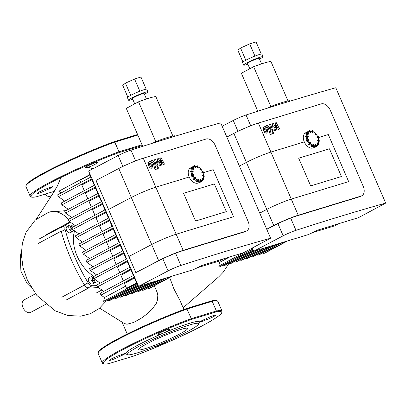 <?xml version="1.0" encoding="UTF-8"?>
<svg xmlns="http://www.w3.org/2000/svg" width="406" height="406" viewBox="0 0 406 406"><rect width="100%" height="100%" fill="white"/><g stroke="black" fill="none" stroke-linecap="round" stroke-linejoin="round"><path stroke-width="0.61" d="M199.62 182.243L198.488 182.852A8.465 5.491 -118.2 0 1 197.727 183.152A8.465 5.491 -118.2 0 1 189.369 177.417A8.465 5.491 -118.2 0 1 190.5 167.927L193.337 166.404A8.465 5.491 61.8 0 0 192.165 167.399M197.494 167.932L197.478 167.663L198.047 167.81L197.758 168.033L197.362 167.724L197.098 166.232L194.941 165.937M199.889 169.541L200.183 169.302L200.239 169.723L199.833 169.307L200.295 168.312L197.641 166.445M203.776 175.783L202.985 172.428L202.041 172.687L201.721 172.235L202.071 172.078L201.752 172.048M203.37 178.894L203.797 176.417L202.635 175.554L204.061 176.006L202.624 175.24L204.051 175.691A0.705 0.325 -1.8 0 1 204.284 175.92A0.705 0.325 -1.8 0 1 204.203 176.082M202.655 175.823L202.63 175.199M202.761 179.97L202.772 179.224L202.031 178.077L203.304 179.239L202.152 177.853L203.426 179.021A0.705 0.497 29.1 0 1 203.492 179.716M201.965 178.371L202.112 177.879M200.128 182.319L200.945 181.827L199.65 182.309L200.457 181.66L200.65 180.761L200.194 179.452L200.777 179.406L201.361 180.863A0.705 0.533 73 0 1 201.168 181.761L201.198 181.746M197.011 182.116L196.626 182.081L197.555 181.299L196.626 182.081L196.484 181.71L197.316 181.264L197.9 179.132L197.895 180.645L198.098 179.224L198.417 179.381L198.417 180.736M198.092 179.173L198.407 180.731A0.705 0.426 111.4 0 1 197.955 181.614L198.077 181.523M198.118 181.482A0.528 0.32 -68.6 0 0 198.417 180.848L198.143 180.629A0.705 0.426 -68.6 0 1 197.692 181.507L196.773 182.137M194.738 179.406L193.703 179.975L193.342 179.675L194.352 178.873L193.342 179.675L193.347 179.33L195.484 177.331L194.89 178.356L195.672 177.427L195.941 177.823L195.403 178.757M195.854 177.62L194.784 179.396L195.393 178.807L195.124 178.417L194.408 179.107L194.636 179.35L193.571 179.924L193.332 179.68M193.875 175.174L192.287 175.717M192.018 170.921L193.149 171.332L193.22 171.748M189.967 171.702L191.033 170.982M191.921 171.505L193.215 171.743L193.058 172.027L192.074 171.672L189.932 171.961L192.038 171.281A0.705 0.325 178.2 0 0 191.038 171.332L191.175 171.54M193.774 168.789L193.748 169.155M193.621 169.287L191.662 168.206L190.835 168.647L191.779 167.952A0.528 0.37 29.1 0 1 192.48 168.13L192.662 167.957A0.705 0.497 -150.9 0 0 191.723 167.719L191.779 167.952M195.433 167.769L195.007 167.724L194.52 166.602L193.769 166.211A8.465 5.491 61.8 0 0 193.337 166.404L193.819 166.186M270.604 238.205L243.392 252.776L203.548 264.93A3.527 0.34 156.6 0 0 198.97 266.869L196.605 268.138A3.527 0.34 -23.4 0 1 192.023 270.081L138.553 286.392L168.079 270.903A10.581 1.025 -23.4 0 1 180.873 265.453A832.148 80.692 -23.4 0 1 270.604 238.205L220.686 122.861A832.148 80.692 156.6 0 0 130.96 150.108A10.581 1.025 156.6 0 0 118.161 155.554L122.876 166.45M138.553 286.392L88.64 171.043L118.161 155.554M89.706 174.697L58.799 191.241L61.189 192.926M89.929 174.017L89.508 174.245L90.746 177.102L57.616 194.839L58.408 196.661L64.737 201.127M91.847 179.65L81.845 185.009L84.291 190.663M100.998 295.081L104.459 297.522L103.672 301.257L136.797 283.52L134.122 277.344L100.998 295.081L100.211 293.259L133.335 275.522L130.575 269.142L97.45 286.88L96.658 285.058L129.788 267.321L127.027 260.941L93.898 278.678L93.111 276.856L126.236 259.119L123.475 252.74L90.35 270.477L89.564 268.655L122.688 250.918L119.927 244.539L86.803 262.276L86.011 260.454L119.141 242.717L116.38 236.338L83.25 254.075L82.464 252.253L115.588 234.516L112.827 228.136L79.703 245.874L78.916 244.047L112.041 226.315L109.28 219.935L76.155 237.667L75.364 235.845L108.493 218.108L105.733 211.729L72.603 229.466L71.816 227.644L104.941 209.907L102.18 203.528L69.056 221.265L68.269 219.443L101.393 201.706L98.633 195.327L65.508 213.064L64.716 211.242L97.841 193.505L95.085 187.125L61.956 204.863L61.169 203.041L94.293 185.303L91.533 178.924L58.408 196.661M61.956 204.863L68.284 209.329M95.4 187.851L85.392 193.21L87.838 198.864M65.508 213.064L71.837 217.535M223.95 258.703L219.91 260.87L197.291 267.767M106.047 212.46L96.039 217.814L98.485 223.467M102.495 204.259L92.492 209.613L94.938 215.266M98.947 196.057L88.944 201.412L91.391 207.065M89.822 174.971L79.82 180.325L80.743 182.456M72.603 229.466L78.931 233.937M69.056 221.265L75.384 225.736M109.595 220.661L99.592 226.015L102.038 231.669M76.155 237.667L82.484 242.138M147.561 288.077L148.378 288.651L149.626 288.27L172.454 276.05M171.2 276.43L148.378 288.651M113.142 228.862L103.139 234.216L105.585 239.87M79.703 245.874L86.031 250.34M141.927 289.798L142.739 290.371L143.993 289.991L166.82 277.77M165.567 278.151L142.739 290.371M116.695 237.063L106.687 242.423L109.133 248.071M83.25 254.075L89.584 258.541M136.294 291.518L137.106 292.092L138.36 291.711L161.187 279.485M159.934 279.871L137.106 292.092M120.242 245.265L110.239 250.624L112.685 256.272M86.803 262.276L93.131 266.742M130.661 293.233L131.473 293.807L132.726 293.426L155.549 281.206M154.3 281.586L131.473 293.807M123.789 253.466L113.787 258.825L116.233 264.473M90.35 270.477L96.679 274.943M125.023 294.954L125.84 295.527L127.088 295.147L149.915 282.926M148.667 283.307L125.84 295.527M127.342 261.667L117.334 267.026L119.78 272.68M93.898 278.678L100.231 283.144M119.389 296.674L120.201 297.248L121.455 296.867L144.282 284.642M143.029 285.027L120.201 297.248M136.071 286.443L138.147 285.448M130.889 269.873L120.886 275.227L123.333 280.881M97.45 286.88L103.779 291.351M113.756 298.39L114.568 298.968L115.822 298.583L138.649 286.362M138.461 286.174L114.568 298.968M130.575 288.123L137.69 284.393M108.148 300.13L108.935 300.684L110.188 300.303L138.106 285.352M138.004 285.119L108.935 300.684M137.659 284.327L104.692 301.978L104.063 302.171L103.672 301.257M134.437 278.074L124.434 283.429L126.55 288.316L136.553 282.962M125.627 286.189L104.459 297.522M137.609 284.21L104.063 302.171M246.736 230.862A8.82 5.72 -118.2 0 0 248.107 221.402L215.2 145.363A8.82 5.72 -118.2 0 0 206.182 138.999L143.262 158.193A19.402 1.883 156.6 0 0 118.775 168.5L95.968 180.467L128.875 256.506L151.682 244.539A19.402 1.883 -23.4 0 1 176.168 234.226L233.557 216.723L213.196 169.683L203.112 172.758L213.196 169.683L233.557 216.723L176.168 234.226A19.402 1.883 156.6 0 0 151.682 244.539L128.875 256.506L135.843 272.614L158.65 260.652A19.402 1.883 -23.4 0 1 183.142 250.34L246.061 231.146L244.874 231.775A8.82 5.72 61.8 0 0 245.554 231.496L246.736 230.862A8.82 5.72 -118.2 0 1 246.061 231.146M118.775 168.5L131.321 197.499A19.402 1.883 -23.4 0 1 155.813 187.186L189.181 177.011L155.813 187.186A19.402 1.883 156.6 0 0 131.321 197.499L108.519 209.466L131.321 197.499L158.65 260.652M244.874 231.775L181.959 250.974A17.636 1.71 156.6 0 0 159.695 260.347L135.843 272.614M226.34 211.627L195.57 221.016L183.583 193.307L214.348 183.918L226.34 211.627L195.57 221.016L183.583 193.307L214.348 183.918L226.34 211.627M130.737 95.344L125.454 83.144L122.734 85.336L127.829 97.105M146.196 89.158L140.958 77.054L134.569 79.003L125.454 83.144M139.847 91.208L134.569 79.003M144.414 94.248A10.581 1.025 156.6 0 0 147.972 91.817A10.581 1.025 156.6 0 0 141.943 93.41A10.581 1.025 156.6 0 0 131.62 98.044A10.581 1.025 156.6 0 0 128.55 100.221A10.581 1.025 156.6 0 0 132.757 99.292M146.464 98.988L144.084 93.497A6.349 0.614 156.6 0 0 140.466 94.451A6.349 0.614 156.6 0 0 134.274 97.232A6.349 0.614 156.6 0 0 132.432 98.541L134.731 103.855M147.972 91.817L146.855 89.239A10.581 1.025 156.6 0 0 140.826 90.832A10.581 1.025 156.6 0 0 130.504 95.466A10.581 1.025 156.6 0 0 127.433 97.643L128.55 100.221M155.757 141.592L138.542 101.815L126.286 108.377L142.714 146.333M172.905 136.056L155.808 96.547A34.145 3.309 156.6 0 0 138.542 101.815M155.711 142.222L155.483 141.699A35.906 3.481 156.6 0 1 174.961 135.756L175.153 136.203M155.483 141.699L152.798 143.135M98.196 287.407A140.613 91.238 -118.2 0 1 88.655 287.991A5.293 3.431 -118.2 0 1 84.499 285.058A140.613 91.238 -118.2 0 1 61.184 231.181A5.293 3.431 -118.2 0 1 62.128 226.69A140.613 91.238 -118.2 0 1 68.604 222.666A140.613 91.238 -118.2 0 1 70.01 221.94M205.126 320.197L204.426 320.496A4.938 0.477 -23.4 0 1 200.046 321.872A4.938 0.477 -23.4 0 1 204.731 319.324L205.426 319.03A6.704 0.65 -23.4 0 1 211.886 316.152A6.704 0.65 -23.4 0 1 215.586 315.188A6.704 0.65 -23.4 0 1 211.937 317.426A6.704 0.65 -23.4 0 1 205.126 320.197L204.741 319.319M168.064 329.439L168.419 330.403A4.938 0.477 -23.4 0 1 163.902 332.839A4.938 0.477 -23.4 0 1 159.355 334.285A4.938 0.477 -23.4 0 1 159.35 334.245L159.056 333.417M119.537 356.498A6.704 0.65 -23.4 0 1 113.071 359.376A6.704 0.65 -23.4 0 1 109.376 360.335A6.704 0.65 -23.4 0 1 113.025 358.097A6.704 0.65 -23.4 0 1 119.836 355.326L120.536 355.032A4.938 0.477 -23.4 0 1 124.916 353.651A4.938 0.477 -23.4 0 1 120.232 356.199L119.537 356.498L119.131 355.56M159.375 334.158A6.704 0.65 -23.4 0 1 157.893 334.356A6.704 0.65 -23.4 0 1 163.791 331.098A6.704 0.65 -23.4 0 1 170.195 329.033A6.704 0.65 -23.4 0 1 168.439 330.311M166.81 341.512A6.704 0.65 -23.4 0 1 160.527 344.699A6.704 0.65 -23.4 0 1 154.843 346.546M127.743 354.722L125.901 354.007A40.209 3.898 -23.4 0 1 146.556 340.746A40.209 3.898 -23.4 0 1 189.455 323.318A40.209 3.898 -23.4 0 1 199.361 322.217L198.625 324.049A38.798 3.761 -23.4 0 1 164.531 342.507A38.798 3.761 -23.4 0 1 127.743 354.722A38.798 3.761 -23.4 0 1 147.672 341.933A38.798 3.761 -23.4 0 1 189.064 325.115A38.798 3.761 -23.4 0 1 198.625 324.049M133.807 356.001A0.705 0.365 -110 0 0 133.818 355.996A0.705 0.365 -110 0 0 133.858 355.981L108.762 363.634A0.705 0.65 79.7 0 1 108.61 363.685A0.705 0.705 0 0 0 108.691 363.664A0.705 0.533 73 0 1 108.666 363.669M108.61 363.685C104.865 364.431 102.769 364.212 102.312 363.035A65.254 6.329 -23.4 0 1 130.646 344.765A65.254 6.329 -23.4 0 1 191.14 318.7A0.705 0.365 70 0 1 191.104 319.547L216.2 311.889A0.705 0.65 -100.3 0 0 216.505 310.966A65.254 6.329 -23.4 0 1 222.092 311.204L217.905 301.536A65.254 6.329 -23.4 0 0 212.323 301.298A0.705 0.65 -100.3 0 0 211.556 300.897M98.445 352.18A64.549 6.257 -23.4 0 1 186.364 308.59A0.705 0.365 70 0 1 186.4 308.57A0.705 0.365 70 0 1 186.958 309.037L191.302 318.649A0.705 0.533 73 0 1 191.104 319.547A64.549 6.257 -23.4 0 0 121.973 350.119A64.549 6.257 -23.4 0 0 108.762 363.634A0.705 0.533 73 0 1 108.691 363.664L133.782 356.011A0.705 0.533 -107 0 0 133.858 355.981A64.549 6.257 -23.4 0 0 202.985 325.404A64.549 6.257 -23.4 0 0 216.2 311.889A0.705 0.533 -107 0 0 216.393 310.991L212.211 301.328A0.705 0.533 -107 0 0 211.46 300.937L186.516 308.545M181.046 329.408A26.842 2.603 -23.4 0 1 187.673 328.393A26.842 2.603 -23.4 0 1 164.07 341.441A26.842 2.603 -23.4 0 1 138.405 349.713A26.842 2.603 -23.4 0 1 153.504 340.517A26.842 2.603 -23.4 0 1 181.046 329.408M47.314 189.602A6.704 0.65 -23.4 0 1 40.849 192.48A6.704 0.65 -23.4 0 1 37.154 193.439A6.704 0.65 -23.4 0 1 40.803 191.201A6.704 0.65 -23.4 0 1 47.614 188.43L48.314 188.13A4.938 0.477 -23.4 0 1 52.694 186.755A4.938 0.477 -23.4 0 1 48.009 189.303L47.314 189.602L46.908 188.663M95.841 162.542L96.197 163.506A4.938 0.477 -23.4 0 1 91.68 165.937A4.938 0.477 -23.4 0 1 87.128 167.389A4.938 0.477 -23.4 0 1 87.128 167.348L86.833 166.521M87.153 167.257A6.704 0.65 -23.4 0 1 85.671 167.46A6.704 0.65 -23.4 0 1 91.568 164.202A6.704 0.65 -23.4 0 1 97.973 162.136A6.704 0.65 -23.4 0 1 96.217 163.415M26.223 185.283A64.549 6.257 156.6 0 1 114.142 141.694A0.705 0.365 70 0 1 114.177 141.674A0.705 0.365 70 0 1 114.736 142.141L118.917 151.803A0.705 0.365 70 0 1 118.882 152.651L142.349 145.49M142.029 144.749L119.075 151.753A0.705 0.533 73 0 1 118.882 152.651A64.549 6.257 156.6 0 0 49.75 183.223A64.549 6.257 156.6 0 0 36.54 196.737A0.705 0.533 73 0 1 36.469 196.768L54.379 191.302L36.54 196.737A0.705 0.65 79.7 0 1 36.388 196.788A0.705 0.705 0 0 0 36.469 196.768A0.705 0.533 73 0 1 36.444 196.773M94.664 279.216L94.999 279.998L94.299 281.267L92.786 280.673L91.984 278.81L92.685 277.542L93.558 277.887M93.476 280.942L92.776 278.897L92.086 278.628M94.999 279.998L93.583 280.759M93.766 278.369L92.776 278.897M72.659 229.507L71.385 229.989L70.05 228.573L69.989 226.771L71.268 226.381L69.999 227.061M71.228 229.821L71.187 228.558L70.01 227.309M72.014 228.111L71.187 228.558M71.268 226.381L72.248 227.416M96.095 280.226A3.527 2.289 -118.2 0 1 95.156 282.515A3.527 2.289 -118.2 0 1 91.472 280.485A3.527 2.289 -118.2 0 1 91.827 276.293A3.527 2.289 -118.2 0 1 92.096 276.181A3.527 2.289 -118.2 0 1 93.811 276.481M95.156 282.515L92.598 283.88A3.527 2.289 -118.2 0 1 88.919 281.855A3.527 2.289 -118.2 0 1 89.269 277.663L91.827 276.293M73.79 230.303A3.527 2.289 -118.2 0 1 72.994 231.293A3.527 2.289 -118.2 0 1 69.309 229.263A3.527 2.289 -118.2 0 1 69.659 225.076A3.527 2.289 -118.2 0 1 73.222 226.893M72.994 231.293L70.436 232.663A3.527 2.289 -118.2 0 1 66.751 230.633A3.527 2.289 -118.2 0 1 67.107 226.441L69.659 225.076M93.994 276.385A32.45 21.056 -118.2 0 1 77.084 256.008A32.45 21.056 -118.2 0 1 74.597 230.872M96.897 285.601A137.644 89.31 -118.2 0 1 92.279 285.712A5.293 3.431 -118.2 0 1 88.132 282.784A137.644 89.31 -118.2 0 1 65.082 229.522A5.293 3.431 -118.2 0 1 66.026 225.046A137.644 89.31 -118.2 0 1 70.38 222.199M160.477 162.593L160.187 158.046L161.167 157.746L164.46 164.125L163.308 164.476L161.38 160.502L161.674 164.978L160.801 165.242L158.67 161.329L159.299 165.699L157.817 166.155L155.95 164.623L154.544 159.761L155.66 159.421L157.036 164.171L157.609 164.658L157.954 164.552L157.335 158.913L158.315 158.614L160.477 162.593M159.71 158.299L160.187 158.046M163.983 164.384L164.46 164.125M162.826 164.734L163.308 164.476M161.192 165.232L161.674 164.978M160.319 165.501L160.801 165.242M158.817 165.958L159.299 165.699M154.062 160.02L154.544 159.761M156.858 159.172L157.335 158.913M150.946 166.673L150.337 166.536L149.606 164.973L149.388 163.237L149.829 162.776L150.428 162.918L151.164 164.496L151.377 166.216L151.068 166.627M152.28 164.156L152.529 166.942L151.387 168.201L149.753 167.79L148.489 165.313L148.236 162.512L149.388 161.253L151.012 161.664L152.28 164.156M151.687 168.074L150.905 168.454M149.276 168.048L149.753 167.79M149.088 161.375L149.388 161.253M154.102 162.014L156.214 169.348L155.092 169.693L153.011 162.456L152.443 161.964L152.011 162.095L151.6 160.664L152.235 160.471L154.102 162.014M155.731 169.606L156.214 169.348M154.615 169.947L155.092 169.693M151.57 162.334L152.011 162.095M151.118 160.918L151.6 160.664M157.041 168.135L157.295 166.942L158.401 167.724L158.147 168.916L157.041 168.135M158.233 168.881L157.67 169.175M44.975 194.169A6.349 4.121 61.8 0 0 50.496 196.184L51.603 195.59M35.535 293.766L24.02 299.932A7.054 4.578 61.8 0 0 23.315 308.311A7.054 4.578 61.8 0 0 30.678 312.371L45.65 304.353M169.683 277.531L173.93 288.935L180.02 300.587L183.888 309.499M99.597 308.154L123.591 323.069L126.114 324.1L127.296 324.166L133.706 322.44L141.014 318.365L146.82 314.142L152.194 309.159L156.229 303.505L157.548 299.846L157.797 295.456L157.35 292.98L155.427 288.194L154.057 285.9M48.507 212.323A25.081 18.93 73 0 1 48.553 212.302A25.081 18.93 73 0 1 48.842 212.211A25.081 18.93 73 0 1 68.325 219.413M93.075 168.718L88.203 167.242M314.721 147.134L313.589 147.738A8.465 5.491 -118.2 0 1 312.828 148.043A8.465 5.491 -118.2 0 1 304.464 142.308A8.465 5.491 -118.2 0 1 305.596 132.813L308.438 131.295A8.465 5.491 61.8 0 0 307.261 132.29M312.595 132.823L312.574 132.549L313.143 132.696L312.853 132.924L312.458 132.615L312.194 131.118L310.037 130.823M314.985 134.427L315.284 134.193L315.335 134.609L314.929 134.193L315.391 133.198L312.742 131.331M318.872 140.669L318.086 137.314L317.142 137.578L316.822 137.126L317.167 136.964L316.847 136.939M318.471 143.78L318.893 141.308L317.736 140.446L319.157 140.892L317.725 140.131L319.146 140.577A0.705 0.325 -1.8 0 1 319.38 140.811A0.705 0.325 -1.8 0 1 319.299 140.968M317.751 140.715L317.725 140.085M317.857 144.856L317.868 144.115L317.127 142.963L318.223 144.303L318.405 144.125L317.248 142.745L318.527 143.907A0.705 0.497 29.1 0 1 318.588 144.602M317.066 143.262L317.208 142.765M315.223 147.205L316.046 146.718L314.746 147.195L315.553 146.551L315.746 145.652L315.396 144.287M312.107 147.008L311.727 146.967L312.656 146.19L311.727 146.967L311.585 146.596L312.412 146.155L312.996 144.018L312.996 145.531L313.199 144.11L313.518 144.272L313.513 145.627A0.705 0.426 111.4 0 1 313.051 146.5L313.178 146.409M313.188 144.064L313.457 144.216L313.503 145.622L313.244 145.521A0.705 0.426 -68.6 0 1 312.787 146.399L311.869 147.028M309.834 144.297L308.799 144.861L308.438 144.566L309.448 143.765L308.438 144.566L308.448 144.221L310.58 142.217L309.986 143.242L310.768 142.313L311.037 142.709L310.499 143.648M310.95 142.511L309.88 144.287L310.488 143.699L310.22 143.303L309.504 143.998L309.737 144.242L308.672 144.81L308.428 144.572M309.123 139.806L307.383 140.608M307.119 135.812L308.245 136.218L308.321 136.639M305.068 136.589L306.134 135.868M307.022 136.391L308.311 136.634L308.159 136.918L307.169 136.558L305.028 136.847L307.134 136.172A0.705 0.325 178.2 0 0 306.139 136.218L306.276 136.426M308.875 133.675L308.844 134.046M308.717 134.178L306.758 133.097L305.931 133.538L306.875 132.838A0.528 0.37 29.1 0 1 307.581 133.016L307.758 132.843A0.705 0.497 -150.9 0 0 306.824 132.61L306.875 132.838M310.534 132.655L310.103 132.61L309.621 131.488L308.87 131.097A8.465 5.491 61.8 0 0 308.438 131.295L308.915 131.077M385.7 203.091L358.488 217.662L318.649 229.816A3.527 0.34 156.6 0 0 314.066 231.76L311.701 233.024A3.527 0.34 -23.4 0 1 307.124 234.967L253.654 251.278L283.175 235.79A10.581 1.025 -23.4 0 1 295.974 230.344A832.148 80.692 -23.4 0 1 385.7 203.091L335.787 87.747A832.148 80.692 156.6 0 0 246.056 114.994A10.581 1.025 156.6 0 0 233.262 120.445L237.972 131.336M222.163 126.266L233.262 120.445M252.248 248.03L253.654 251.278M339.051 223.594L335.006 225.756L312.392 232.658M262.662 252.968L263.474 253.542L264.727 253.161L287.555 240.936M286.301 241.321L263.474 253.542M257.028 254.684L257.84 255.262L259.094 254.877L281.916 242.656M280.668 243.037L257.84 255.262M251.39 256.404L252.207 256.978L253.456 256.597L276.283 244.376M275.029 244.757L252.207 256.978M245.757 258.125L246.569 258.698L247.822 258.317L270.65 246.092M269.396 246.478L246.569 258.698M240.124 259.845L240.936 260.419L242.189 260.033L265.017 247.812M263.763 248.193L240.936 260.419M234.49 261.56L235.302 262.134L236.556 261.753L259.378 249.533M258.13 249.913L235.302 262.134M251.167 251.334L253.242 250.335M228.852 263.281L229.669 263.854L230.918 263.474L253.745 251.253M253.557 251.06L229.669 263.854M245.671 253.009L252.786 249.284M223.244 265.017L224.031 265.575L225.284 265.189L253.202 250.243M253.1 250.01L224.031 265.575M252.76 249.213L219.788 266.869L219.164 267.057L218.768 266.148L219.555 262.413L218.134 261.408M229.826 256.912L219.555 262.413M251.827 248.259L218.768 266.148M252.71 249.096L219.164 267.057M361.832 195.753A8.82 5.72 -118.2 0 0 363.203 186.288L330.301 110.254A8.82 5.72 -118.2 0 0 321.283 103.885L258.363 123.079L270.909 152.077L304.282 141.897L270.909 152.077A19.402 1.883 156.6 0 0 246.422 162.39L239.388 166.079L246.422 162.39A19.402 1.883 -23.4 0 1 270.909 152.077L291.264 199.118A19.402 1.883 156.6 0 0 266.778 209.43L259.744 213.12L266.778 209.43A19.402 1.883 -23.4 0 1 291.264 199.118L348.652 181.609L291.264 199.118L298.237 215.226L361.157 196.032L359.975 196.666A8.82 5.72 61.8 0 0 360.65 196.387L361.832 195.753A8.82 5.72 -118.2 0 1 361.157 196.032M318.213 137.649L328.297 134.569L348.652 181.609L328.297 134.569L318.213 137.649M266.717 229.228L273.751 225.538A19.402 1.883 -23.4 0 1 298.237 215.226M258.363 123.079A19.402 1.883 156.6 0 0 233.871 133.391L226.842 137.081M359.975 196.666L297.055 215.86A17.636 1.71 156.6 0 0 274.791 225.234L266.803 229.426M341.436 176.519L310.671 185.902L298.679 158.193L329.444 148.809L341.436 176.519L310.671 185.902L298.679 158.193L329.444 148.809L341.436 176.519M245.833 60.23L240.555 48.035L237.835 50.227L242.925 61.996M261.291 54.049L256.054 41.945L249.665 43.894L240.555 48.035M254.948 56.099L249.665 43.894M259.51 59.139A10.581 1.025 156.6 0 0 263.068 56.703A10.581 1.025 156.6 0 0 257.039 58.297A10.581 1.025 156.6 0 0 246.716 62.93A10.581 1.025 156.6 0 0 243.646 65.107A10.581 1.025 156.6 0 0 247.858 64.184M261.56 63.874L259.185 58.383A6.349 0.614 156.6 0 0 255.567 59.342A6.349 0.614 156.6 0 0 249.375 62.123A6.349 0.614 156.6 0 0 247.528 63.427L249.832 68.741M263.068 56.703L261.951 54.125A10.581 1.025 156.6 0 0 255.922 55.718A10.581 1.025 156.6 0 0 245.6 60.352A10.581 1.025 156.6 0 0 242.529 62.529L243.646 65.107M270.858 106.484L253.643 66.701L241.387 73.263L257.81 111.219M288.001 100.947L270.909 61.438A34.145 3.309 156.6 0 0 253.643 66.701M270.807 107.108L270.584 106.585A35.906 3.481 156.6 0 1 290.062 100.642L290.254 101.094M270.584 106.585L267.894 108.026M275.572 127.479L275.288 122.932L276.263 122.632L279.556 129.017L278.404 129.367L276.476 125.388L276.77 129.864L275.897 130.133L273.771 126.215L274.395 130.59L272.918 131.047L271.046 129.509L269.64 124.647L270.756 124.307L272.132 129.057L272.705 129.55L273.05 129.443L272.436 123.805L273.411 123.505L275.572 127.479M274.806 123.191L275.288 122.932M279.079 129.27L279.556 129.017M277.927 129.621L278.404 129.367M276.293 130.123L276.77 129.864M275.42 130.387L275.897 130.133M273.918 130.844L274.395 130.59M269.163 124.906L269.64 124.647M271.954 124.058L272.436 123.805M266.047 131.564L265.433 131.422L264.707 129.859L264.489 128.129L264.925 127.667L265.529 127.809L266.26 129.387L266.473 131.108L266.169 131.514M267.376 129.042L267.63 131.833L266.483 133.087L264.849 132.681L263.585 130.199L263.332 127.403L264.489 126.139L266.113 126.555L267.376 129.042M266.783 132.965L266.006 133.346M264.372 132.935L264.849 132.681M264.189 126.266L264.489 126.139M269.198 126.9L271.309 134.239L270.193 134.579L268.112 127.347L267.539 126.855L267.107 126.987L266.696 125.55L267.336 125.358L269.198 126.9M270.832 134.498L271.309 134.239M269.711 134.838L270.193 134.579M266.666 127.225L267.107 126.987M266.219 125.809L266.696 125.55M272.142 133.026L272.39 131.828L273.497 132.61L273.248 133.807L272.142 133.026M273.329 133.772L272.766 134.061M197.834 168.033L198.001 166.404L197.986 167.754L197.727 167.648L197.681 166.242A0.705 0.426 -68.6 0 0 197.468 165.841A0.705 0.426 -68.6 0 0 197.189 165.871L197.062 165.973A0.528 0.32 111.4 0 1 197.433 166.252L197.945 166.343A0.705 0.426 111.4 0 0 197.727 165.942L197.996 167.754M197.067 165.937L196.727 166.115M196.773 166.13L197.062 165.973M197.433 166.252L197.362 167.724M197.58 165.927A0.705 0.426 111.4 0 1 197.727 165.942L196.677 166.1M200.183 169.302L200.731 168.312L200.965 168.561L200.417 169.546L200.183 169.302M200.498 168.257L199.833 169.307M200.462 169.647L201.006 168.328L200.265 169.83M202.041 172.687L203.203 172.093L202.208 172.398L202.071 172.078L202.893 171.667L203.381 172.068L203.239 171.748M201.721 172.235L201.863 172.56M203.157 172.393L203.381 172.068M202.868 175.184L203.995 175.59L204.061 176.006A0.705 0.325 178.2 0 1 204.294 176.234L203.995 175.59L202.553 175.199M202.508 175.306L202.518 175.615M203.787 176.717L204.294 176.234A0.705 0.325 178.2 0 1 204.111 176.463L203.792 176.671M203.949 176.224L203.985 176.569M203.381 178.97L203.304 179.239A0.705 0.497 -150.9 0 1 203.447 179.833L203.436 178.96L202.066 177.889M202.437 180.457L203.447 179.833A0.705 0.497 -150.9 0 1 203.294 179.985L202.624 180.234M202.467 180.426L203.218 180.025M203.127 179.411A0.528 0.37 29.1 0 1 203.117 179.97M200.361 179.371L200.777 179.406L201.406 180.858L201.137 180.934L200.731 179.416M199.579 182.142L199.864 182.406L201.178 181.756L200.067 182.345M201.371 180.883L200.945 181.827A0.705 0.533 -107 0 0 201.137 180.934L200.909 181.03A0.528 0.401 73 0 1 200.767 181.7M200.163 179.645L200.909 181.03M196.443 181.766L196.956 182.187L198.032 181.609L198.463 180.792L198.417 179.381L197.778 179.193M197.895 180.645A0.528 0.32 111.4 0 1 197.555 181.299M194.89 178.356L194.352 178.873M192.733 174.768L193.89 174.595M190.886 175.717L192.713 174.773L193.88 174.575L194.027 175.047M191.028 176.168L190.85 175.874L191.992 175.077L190.932 175.651L191.317 176.26M194.017 174.9L193.023 175.199L192.886 174.879L191.043 176.158L190.901 175.839M192.972 175.428L193.85 175.184M191.038 171.332L189.978 171.9L191.079 170.916L191.972 170.87L193.215 171.743L192.038 171.281L192.028 170.972A0.705 0.325 -1.8 0 0 191.028 171.017L191.038 171.332M192.733 167.688L192.784 167.739A0.705 0.497 29.1 0 0 191.845 167.5L190.658 168.287L191.942 167.46M193.703 169.058L192.784 167.739L193.703 169.058M192.48 168.13L193.403 169.297M198.113 181.558A8.465 5.491 61.8 0 0 200.457 181.66M194.702 179.442A8.465 5.491 61.8 0 0 197.316 181.264M192.165 175.808A8.465 5.491 61.8 0 0 194.18 178.889M191.074 171.718A8.465 5.491 61.8 0 0 191.876 175.143M191.662 168.206A8.465 5.491 61.8 0 0 191.059 170.926M192.951 167.845A7.76 5.034 -118.2 0 1 194.52 166.602M192.053 170.901A7.76 5.034 -118.2 0 1 192.601 168.444M192.794 174.747A7.76 5.034 -118.2 0 1 192.074 171.672M194.895 178.193A7.76 5.034 -118.2 0 1 193.083 175.422M197.768 180.386A7.76 5.034 -118.2 0 1 195.423 178.752M200.65 180.761A7.76 5.034 -118.2 0 1 198.458 180.645M202.772 179.224A7.76 5.034 -118.2 0 1 201.274 180.553M203.563 176.184A7.76 5.034 -118.2 0 1 203.096 178.604M202.812 172.454A7.76 5.034 -118.2 0 1 203.533 175.407M200.782 169.104A7.76 5.034 -118.2 0 1 202.518 171.784M198.016 166.922A7.76 5.034 -118.2 0 1 200.254 168.546M195.184 167.851L195.621 167.485L194.992 166.039L194.271 165.623A0.705 0.533 73 0 1 194.946 166.044L195.575 167.495L195.306 167.785L194.728 166.11A0.705 0.533 -107 0 0 193.977 165.719L193.931 165.917A0.528 0.401 73 0 1 194.499 166.206L194.946 166.044M192.911 166.633L192.896 166.298L193.946 165.734M192.931 166.622L193.931 165.917M194.499 166.206L195.007 167.724M194.124 165.673L194.195 165.653A0.705 0.533 73 0 1 194.271 165.623L192.896 166.298L192.875 166.653M195.159 166.424A7.76 5.034 -118.2 0 1 197.326 166.638M135.629 160.903L130.96 150.108M180.873 265.453L175.58 253.217M162.826 258.769L168.079 270.903M143.262 158.193L183.142 250.34M38.468 243.341L61.184 231.181M62.128 226.69L39.412 238.855M84.499 285.058L61.783 297.222M65.939 300.156L88.655 287.991M204.045 319.618L204.426 320.496M168.008 329.459L168.419 330.403M119.851 355.321L120.232 356.199M133.706 356.026A0.705 0.533 -107 0 0 133.782 356.011A0.705 0.705 0 0 0 133.818 355.996C157.249 347.521 189.333 333.153 206.913 323.267C214.891 318.827 219.773 315.492 221.559 313.265L222.092 311.204M186.415 308.57A0.705 0.533 73 0 1 187.115 308.981L212.211 301.328L216.393 310.991L191.302 318.649L186.958 309.037A65.254 6.329 -23.4 0 0 126.459 335.097A65.254 6.329 -23.4 0 0 98.13 353.367C98.11 351.86 98.744 350.698 100.033 349.881C103.383 346.968 110.072 342.892 120.09 337.65C138.258 328.119 165.76 316.056 186.4 308.57A0.705 0.705 0 0 1 186.44 308.56L211.531 300.907A0.705 0.705 0 0 1 211.612 300.887C215.353 300.141 217.454 300.359 217.905 301.536M48.009 189.303L47.629 188.425M96.197 163.506L95.786 162.562M137.847 135.086L114.736 142.141A65.254 6.329 156.6 0 0 54.237 168.201A65.254 6.329 156.6 0 0 25.908 186.471L30.09 196.139A65.254 6.329 156.6 0 1 58.423 177.869A65.254 6.329 156.6 0 1 118.917 151.803L114.893 142.085A0.705 0.533 73 0 0 114.213 141.664A0.705 0.705 0 0 0 114.177 141.674A0.705 0.533 73 0 1 114.213 141.664L137.604 134.528L114.294 141.648M66.026 225.046L61.397 227.522M61.286 231.552L65.082 229.522M88.112 287.94L92.279 285.712M88.132 282.784L84.346 284.814M157.34 166.414L157.817 166.155M155.473 164.877L155.95 164.623M149.951 163.176L150.428 162.918M150.682 164.755L151.164 164.496M150.9 166.475L151.377 166.216M148.007 165.567L148.489 165.313M147.759 162.77L148.236 162.512M152.534 162.715L153.011 162.456M151.961 162.222L152.443 161.964M156.812 167.201L157.137 167.028M312.285 130.757L312.158 130.864A0.528 0.32 111.4 0 1 312.529 131.143L312.777 131.133A0.705 0.426 -68.6 0 0 312.564 130.727A0.705 0.426 -68.6 0 0 312.285 130.757M312.163 130.823L311.828 131.006M311.874 131.016L312.158 130.864M312.823 132.539L312.777 131.133L313.041 131.234L313.087 132.64L312.823 132.539M312.529 131.143L312.458 132.615M313.097 132.645L313.041 131.234A0.705 0.426 111.4 0 0 312.823 130.828L312.935 132.924M312.681 130.813A0.705 0.426 111.4 0 1 312.823 130.828L311.778 130.991M315.284 134.193L315.832 133.204L316.061 133.447L315.513 134.437L315.284 134.193M315.599 133.143L314.929 134.193M315.558 134.533L316.101 133.219L315.36 134.721M317.142 137.578L318.304 136.984L317.304 137.289L317.167 136.964L317.994 136.558L318.477 136.959L318.34 136.634M316.822 137.126L316.959 137.446M318.258 137.284L318.477 136.959M317.964 140.07L319.096 140.481L319.157 140.892A0.705 0.325 178.2 0 1 319.39 141.126L319.096 140.481L317.654 140.09M317.604 140.192L317.614 140.506M318.888 141.603L319.39 141.126A0.705 0.325 178.2 0 1 319.207 141.349L318.888 141.562M319.045 141.11L319.08 141.455M318.477 143.856L318.405 144.125A0.705 0.497 -150.9 0 1 318.548 144.724L318.537 143.851L317.162 142.775M317.538 145.343L318.548 144.724A0.705 0.497 -150.9 0 1 318.395 144.871L317.725 145.12M317.563 145.318L318.314 144.912M318.223 144.303A0.528 0.37 29.1 0 1 318.218 144.856M315.264 144.531L315.609 144.369L316.01 145.916L315.843 144.323M315.462 144.262L315.832 144.303L316.462 145.754A0.705 0.533 73 0 1 316.264 146.652L316.294 146.632M314.675 147.033L314.96 147.297L316.279 146.647L315.163 147.231M316.467 145.774L316.238 145.82A0.705 0.533 -107 0 1 316.046 146.718L316.502 145.744L315.873 144.297L315.289 144.343M316.01 145.916A0.528 0.401 73 0 1 315.863 146.591M311.539 146.657L312.067 147.068L313.127 146.5L313.503 145.622M313.219 146.373A0.528 0.32 -68.6 0 0 313.518 145.739L313.518 144.272L312.879 144.084M312.996 145.531A0.528 0.32 111.4 0 1 312.656 146.19M309.986 143.242L309.448 143.765M307.829 139.659L308.986 139.486M305.982 140.608L307.809 139.664L308.976 139.466L309.118 139.786L307.093 139.969L305.951 140.765L307.063 140.156L307.205 140.481L306.139 141.049L306.002 140.725M306.124 141.06L306.418 141.151M307.093 139.969L308.809 139.359L309.128 139.938M308.073 140.314L308.951 140.075M306.139 136.218L305.073 136.792L306.175 135.802L307.073 135.756L308.311 136.634L307.134 136.172L307.124 135.858A0.705 0.325 -1.8 0 0 306.129 135.909L306.139 136.218M307.829 132.574L307.88 132.625A0.705 0.497 29.1 0 0 306.946 132.386L305.759 133.178L307.043 132.351M308.799 133.95L307.88 132.625L308.799 133.95M307.581 133.016L308.504 134.183M313.209 146.449A8.465 5.491 61.8 0 0 315.553 146.551M309.803 144.328A8.465 5.491 61.8 0 0 312.412 146.155M307.266 140.699A8.465 5.491 61.8 0 0 309.276 143.775M306.175 136.609A8.465 5.491 61.8 0 0 306.977 140.029M306.758 133.097A8.465 5.491 61.8 0 0 306.154 135.812M308.047 132.737A7.76 5.034 -118.2 0 1 309.621 131.488M307.154 135.792A7.76 5.034 -118.2 0 1 307.697 133.33M307.89 139.639A7.76 5.034 -118.2 0 1 307.169 136.558M309.991 143.085A7.76 5.034 -118.2 0 1 308.179 140.309M312.864 145.277A7.76 5.034 -118.2 0 1 310.519 143.638M315.746 145.652A7.76 5.034 -118.2 0 1 313.559 145.536M317.868 144.115A7.76 5.034 -118.2 0 1 316.37 145.439M318.659 141.07A7.76 5.034 -118.2 0 1 318.197 143.491M317.908 137.34A7.76 5.034 -118.2 0 1 318.629 140.298M315.878 133.995A7.76 5.034 -118.2 0 1 317.619 136.67M313.117 131.808A7.76 5.034 -118.2 0 1 315.355 133.432M310.285 132.737L310.717 132.376L310.047 130.93L310.671 132.381L310.225 132.549L309.824 131.001A0.705 0.533 -107 0 0 309.073 130.61L309.032 130.803A0.528 0.401 73 0 1 309.595 131.097L310.047 130.93A0.705 0.533 73 0 0 309.367 130.509L310.052 130.95M307.951 131.255L307.971 131.539M309.047 130.62L309.367 130.509A0.705 0.533 73 0 0 309.296 130.539L309.225 130.565M308.027 131.514L309.032 130.803M309.595 131.097L310.103 132.61M310.26 131.316A7.76 5.034 -118.2 0 1 312.422 131.524M250.73 125.794L246.056 114.994M295.974 230.344L290.681 218.108M277.922 223.655L283.175 235.79M233.871 133.391L273.751 225.538M272.436 131.3L272.918 131.047M270.569 129.768L271.046 129.509M265.047 128.068L265.529 127.809M265.783 129.641L266.26 129.387M265.996 131.361L266.473 131.108M263.108 130.458L263.585 130.199M262.855 127.657L263.332 127.403M267.63 127.601L268.112 127.347M267.062 127.114L267.539 126.855M271.913 132.087L272.233 131.914M200.168 168.185L201.006 168.328M193.312 179.371L193.718 179.97L195.393 178.807L195.941 177.823L195.352 177.397M193.865 175.179L194.063 174.89L193.708 174.468L191.992 175.077M193.058 172.027L193.149 171.332L191.972 170.87L190.013 171.484L190.175 172.169M193.55 169.343L193.835 168.784L192.794 167.678L191.881 167.465L190.744 168.104L190.764 168.657M202.904 179.838L201.33 181.33M200.762 168.805L202.706 171.779M96.476 292.888L101.87 290.001M45.888 234.83L68.604 222.666M102.312 363.035L98.13 353.367M114.177 141.674C90.751 150.154 58.662 164.521 41.087 174.402C33.104 178.848 28.222 182.182 26.441 184.405L25.908 186.471M30.09 196.139C30.577 197.321 32.678 197.534 36.388 196.788M67.792 223.528L70.329 222.168M127.225 334.016L122.018 321.994M48.842 212.211L65.863 210.628M228.974 263.367L223.168 272.274L218.895 276.669L183.142 307.784M117.08 155.117L118.024 155.63M60.981 177.468L57.439 185.877L51.699 195.443L36.236 219.21M31.495 287.879L27.035 283.424L20.904 271.117L20.3 256.414L21.391 251.004M105.986 301.288L99.165 308.509L90.568 313.63L80.845 316.162L67.741 315.487L55.206 310.823L36.794 295.37L27.456 280.323L22.995 267.397L21.34 254.192L22.416 242.864L26.055 232.247L35.286 220.027L48.553 212.302M315.264 133.077L316.101 133.219M308.408 144.257L308.814 144.856L309.88 144.287L311.037 142.709L310.448 142.288M308.159 136.918L308.245 136.218L307.073 135.756L305.109 136.375L305.276 137.061M308.646 134.229L308.93 133.67L307.89 132.569L306.977 132.356L305.84 132.995L305.865 133.549M318.005 144.724L316.426 146.221M315.858 133.691L317.807 136.67"/></g></svg>
